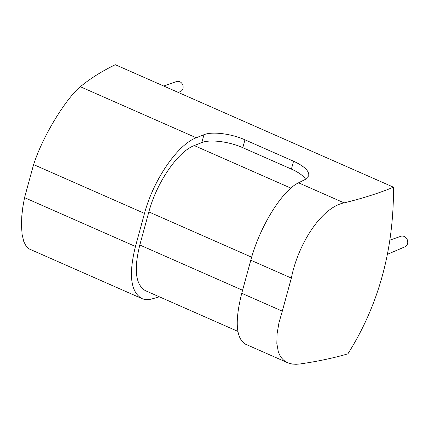 <?xml version="1.0" encoding="UTF-8"?>
<svg xmlns="http://www.w3.org/2000/svg" width="429" height="429" viewBox="0 0 429 429"><rect width="100%" height="100%" fill="white"/><g stroke="black" fill="none" stroke-linecap="round" stroke-linejoin="round"><path stroke-width="0.64" d="M282.303 311.148L291.35 278.078C298.117 243.929 321.369 207.405 344.112 202.874C362.258 198.477 378.716 193.254 393.484 187.2C393.854 249.603 378.662 305.148 347.898 353.839C333.633 358.033 317.685 361.411 300.043 363.969L296.101 364.291L292.455 364.071L289.13 363.309L286.159 362.001L283.58 360.151L281.392 357.781L279.617 354.901L278.265 351.539L276.834 343.468L277.07 333.832L278.936 322.914L282.303 311.148L241.747 293.291L250.799 260.221L291.35 278.078M159.411 296.83L152.182 298.863C148.284 299.951 144.825 299.839 141.817 298.53L29.311 248.992L26.405 246.616L23.793 241.602L22.094 234.336L21.45 225.112L21.825 215.723L22.86 206.934L24.544 197.651L33.591 164.58C44.208 132.127 68.442 96.037 80.341 86.728C90.106 78.646 101.764 71.305 115.304 64.709L393.484 187.2M241.747 293.291C234.695 321.305 235.934 338.261 245.458 344.165L287.612 362.725M305.614 179.236C303.271 175.675 298.536 172.292 291.404 169.096L242.793 147.694L244.948 139.822L293.554 161.224C304.354 166.232 309.411 171.101 308.724 175.831L305.362 179.37L298.546 182.808C282.057 190.556 259.615 226.941 250.799 260.221M33.591 164.58L144.498 213.411C153.276 180.116 177.601 144.562 196.251 137.768L203.957 134.717C212.055 131.285 231.322 133.682 244.948 139.822M144.498 213.411L135.451 246.482C128.491 274.539 130.614 291.886 141.817 298.53M237.843 331.365L145.393 290.658C135.564 284.829 133.703 269.616 139.806 245.002L148.858 211.931C156.553 182.722 177.89 151.539 194.257 145.576L201.802 142.589L203.957 134.717M242.793 147.694C229.166 141.554 209.904 139.152 201.802 142.589M178.298 92.444L180.486 91.511A5.357 4.612 -111.2 0 0 182.947 88.556A5.357 4.612 -111.2 0 0 181.574 83.028A5.357 4.612 -111.2 0 0 176.614 81.526L163.722 86.031M389.875 240.133L400.879 236.288A5.641 4.858 68.8 0 1 406.102 237.87A5.641 4.858 68.8 0 1 407.55 243.699A5.641 4.858 68.8 0 1 404.96 246.804L387.403 254.322M291.404 169.096L293.554 161.224M80.341 86.728L196.251 137.768M298.546 182.808L344.112 202.874M24.544 197.651L135.451 246.482M194.257 145.576L290.873 188.122M242.578 290.256L139.806 245.002M148.858 211.931L251.651 257.196"/></g></svg>
